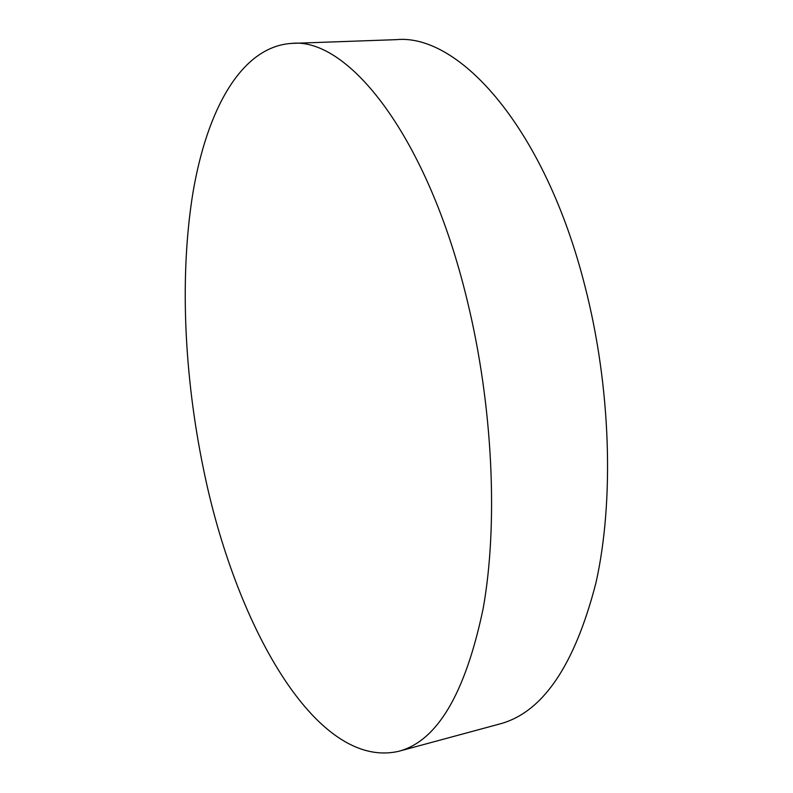 <?xml version="1.0" encoding="UTF-8"?>
<svg xmlns="http://www.w3.org/2000/svg" width="793" height="793" viewBox="0 0 793 793"><rect width="100%" height="100%" fill="white"/><g stroke="black" fill="none" stroke-linecap="round" stroke-linejoin="round"><path stroke-width="1.19" d="M203.573 469.456C234.55 621.95 315.069 770.29 398.592 751.328C437.092 741.267 465.263 693.766 483.106 608.816C498.331 524.282 493.008 406.214 467.325 300.914C427.754 135.96 347.958 37.212 291.646 43.397C240.884 46.618 206.904 110.465 192.986 192.481C179.416 275.617 184.115 375.634 203.573 469.456M398.592 751.328L499.719 723.979C542.561 712.649 574.628 665.614 595.94 582.885C614.387 500.7 610.957 387.172 584.966 286.233C545.019 128.198 459.236 33.475 396.331 39.65L291.646 43.397"/></g></svg>
